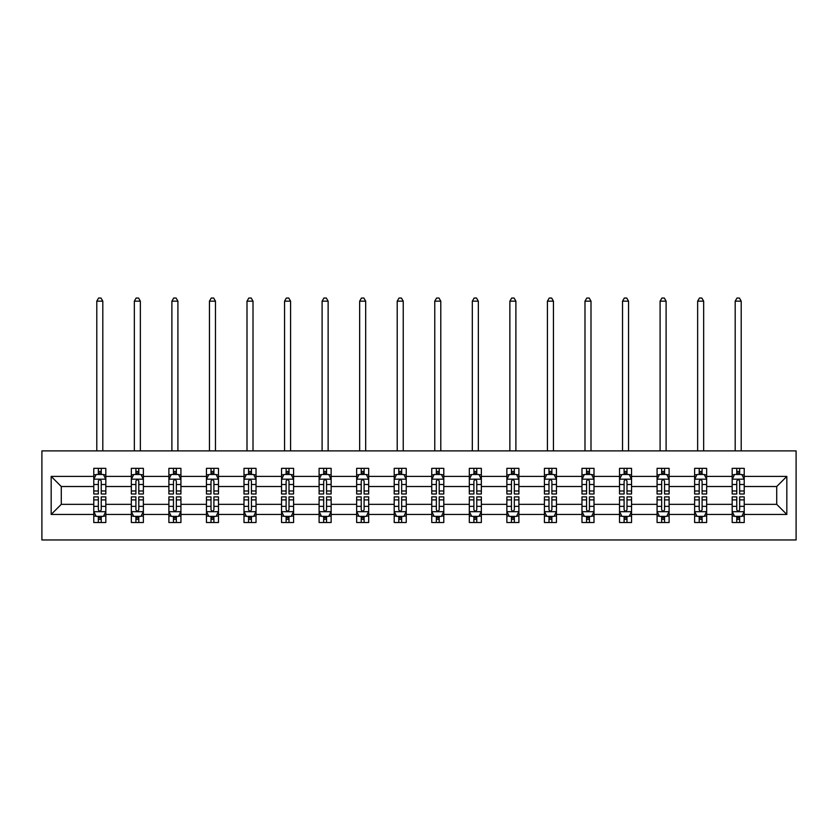 <?xml version="1.0" encoding="UTF-8"?>
<svg xmlns="http://www.w3.org/2000/svg" width="838" height="838" viewBox="0 0 838 838"><rect width="100%" height="100%" fill="white"/><g stroke="black" fill="none" stroke-linecap="round" stroke-linejoin="round"><path stroke-width="1.26" d="M41.9 539.965L796.1 539.965L796.1 450.896L41.9 450.896L41.9 539.965M744.228 514.448L744.228 504.34L776.721 504.34L786.83 514.448L744.228 514.448L744.228 522.514L739.65 522.514L739.65 516.376M732.182 514.448L706.664 514.448L706.664 504.34L732.182 504.34L732.182 522.514L744.228 522.514L744.228 516.082L741.965 516.082M706.664 514.448L706.664 522.514L702.097 522.514L702.097 516.376M694.629 514.448L669.112 514.448L669.112 504.34L694.629 504.34L694.629 522.514L706.664 522.514L706.664 516.082L704.402 516.082M669.112 514.448L669.112 522.514L664.544 522.514L664.544 516.376M657.076 514.448L631.559 514.448L631.559 504.34L657.076 504.34L657.076 522.514L669.112 522.514L669.112 516.082L666.849 516.082M631.559 514.448L631.559 522.514L626.992 522.514L626.992 516.376M619.523 514.448L594.006 514.448L594.006 504.34L619.523 504.34L619.523 522.514L631.559 522.514L631.559 516.082L629.296 516.082M594.006 514.448L594.006 522.514L589.439 522.514L589.439 516.376M581.97 514.448L556.453 514.448L556.453 504.34L581.97 504.34L581.97 522.514L594.006 522.514L594.006 516.082L591.743 516.082M556.453 514.448L556.453 522.514L551.886 522.514L551.886 516.376M544.417 514.448L518.9 514.448L518.9 504.34L544.417 504.34L544.417 522.514L556.453 522.514L556.453 516.082L554.19 516.082M518.9 514.448L518.9 522.514L514.333 522.514L514.333 516.376M506.864 514.448L481.347 514.448L481.347 504.34L506.864 504.34L506.864 522.514L518.9 522.514L518.9 516.082L516.637 516.082M481.347 514.448L481.347 522.514L476.77 522.514L476.77 516.376M469.311 514.448L443.794 514.448L443.794 504.34L469.311 504.34L469.311 522.514L481.347 522.514L481.347 516.082L479.085 516.082M443.794 514.448L443.794 522.514L439.217 522.514L439.217 516.376M431.759 514.448L406.241 514.448L406.241 504.34L431.759 504.34L431.759 522.514L443.794 522.514L443.794 516.082L441.532 516.082M406.241 514.448L406.241 522.514L401.664 522.514L401.664 516.376M394.206 514.448L368.689 514.448L368.689 504.34L394.206 504.34L394.206 522.514L406.241 522.514L406.241 516.082L403.979 516.082M368.689 514.448L368.689 522.514L364.111 522.514L364.111 516.376M356.653 514.448L331.136 514.448L331.136 504.34L356.653 504.34L356.653 522.514L368.689 522.514L368.689 516.082L366.426 516.082M331.136 514.448L331.136 522.514L326.558 522.514L326.558 516.376M319.1 514.448L293.583 514.448L293.583 504.34L319.1 504.34L319.1 522.514L331.136 522.514L331.136 516.082L328.873 516.082M293.583 514.448L293.583 522.514L289.005 522.514L289.005 516.376M281.547 514.448L256.03 514.448L256.03 504.34L281.547 504.34L281.547 522.514L293.583 522.514L293.583 516.082L291.32 516.082M256.03 514.448L256.03 522.514L251.452 522.514L251.452 516.376M243.994 514.448L218.477 514.448L218.477 504.34L243.994 504.34L243.994 522.514L256.03 522.514L256.03 516.082L253.767 516.082M218.477 514.448L218.477 522.514L213.9 522.514L213.9 516.376M206.441 514.448L180.924 514.448L180.924 504.34L206.441 504.34L206.441 522.514L218.477 522.514L218.477 516.082L216.214 516.082M180.924 514.448L180.924 522.514L176.347 522.514L176.347 516.376M168.888 514.448L143.371 514.448L143.371 504.34L168.888 504.34L168.888 522.514L180.924 522.514L180.924 516.082L178.662 516.082M143.371 514.448L143.371 522.514L138.794 522.514L138.794 516.376M131.336 514.448L105.818 514.448L105.818 504.34L131.336 504.34L131.336 522.514L143.371 522.514L143.371 516.082L141.109 516.082M105.818 514.448L105.818 522.514L101.241 522.514L101.241 516.376M93.772 514.448L51.17 514.448L51.17 476.413L93.772 476.413L93.772 486.522L61.279 486.522L61.279 504.34L93.772 504.34L93.772 522.514L105.818 522.514L105.818 516.082L103.545 516.082M96.035 474.779L93.772 474.779L93.772 468.348L93.772 476.413M98.35 474.486L98.35 468.348L93.772 468.348L105.818 468.348L105.818 476.413L131.336 476.413L131.336 468.348L143.371 468.348L143.371 476.413L168.888 476.413L168.888 468.348L180.924 468.348L180.924 476.413L206.441 476.413L206.441 468.348L218.477 468.348L218.477 476.413L243.994 476.413L243.994 468.348L256.03 468.348L256.03 476.413L281.547 476.413L281.547 468.348L293.583 468.348L293.583 476.413L319.1 476.413L319.1 468.348L331.136 468.348L331.136 476.413L356.653 476.413L356.653 468.348L368.689 468.348L368.689 476.413L394.206 476.413L394.206 468.348L406.241 468.348L406.241 476.413L431.759 476.413L431.759 468.348L443.794 468.348L443.794 476.413L469.311 476.413L469.311 468.348L481.347 468.348L481.347 476.413L506.864 476.413L506.864 468.348L518.9 468.348L518.9 476.413L544.417 476.413L544.417 468.348L556.453 468.348L556.453 476.413L581.97 476.413L581.97 468.348L594.006 468.348L594.006 476.413L619.523 476.413L619.523 468.348L631.559 468.348L631.559 476.413L657.076 476.413L657.076 468.348L669.112 468.348L669.112 476.413L694.629 476.413L694.629 468.348L706.664 468.348L706.664 476.413L732.182 476.413L732.182 468.348L744.228 468.348L744.228 476.413L786.83 476.413L786.83 514.448M732.182 476.413L732.182 486.522L706.664 486.522L706.664 476.413M694.629 476.413L694.629 486.522L669.112 486.522L669.112 476.413M657.076 476.413L657.076 486.522L631.559 486.522L631.559 476.413M619.523 476.413L619.523 486.522L594.006 486.522L594.006 476.413M581.97 476.413L581.97 486.522L556.453 486.522L556.453 476.413M544.417 476.413L544.417 486.522L518.9 486.522L518.9 476.413M506.864 476.413L506.864 486.522L481.347 486.522L481.347 476.413M469.311 476.413L469.311 486.522L443.794 486.522L443.794 476.413M431.759 476.413L431.759 486.522L406.241 486.522L406.241 476.413M394.206 476.413L394.206 486.522L368.689 486.522L368.689 476.413M356.653 476.413L356.653 486.522L331.136 486.522L331.136 476.413M319.1 476.413L319.1 486.522L293.583 486.522L293.583 476.413M281.547 476.413L281.547 486.522L256.03 486.522L256.03 476.413M243.994 476.413L243.994 486.522L218.477 486.522L218.477 476.413M206.441 476.413L206.441 486.522L180.924 486.522L180.924 476.413M168.888 476.413L168.888 486.522L143.371 486.522L143.371 476.413M131.336 476.413L131.336 486.522L105.818 486.522L105.818 476.413M51.17 476.413L61.279 486.522M776.721 504.34L776.721 486.522L744.228 486.522L744.228 476.413M736.759 474.371L739.65 474.371M699.206 474.371L702.097 474.371M661.653 474.371L664.544 474.371M624.101 474.371L626.992 474.371M586.548 474.371L589.439 474.371M548.995 474.371L551.886 474.371M511.442 474.371L514.333 474.371M473.889 474.371L476.77 474.371M436.336 474.371L439.217 474.371M398.783 474.371L401.664 474.371M361.23 474.371L364.111 474.371M323.667 474.371L326.558 474.371M286.114 474.371L289.005 474.371M248.561 474.371L251.452 474.371M211.008 474.371L213.9 474.371M173.456 474.371L176.347 474.371M135.903 474.371L138.794 474.371M98.35 474.371L101.241 474.371M98.35 516.491L101.241 516.491M135.903 516.491L138.794 516.491M173.456 516.491L176.347 516.491M211.008 516.491L213.9 516.491M248.561 516.491L251.452 516.491M286.114 516.491L289.005 516.491M323.667 516.491L326.558 516.491M361.23 516.491L364.111 516.491M398.783 516.491L401.664 516.491M436.336 516.491L439.217 516.491M473.889 516.491L476.77 516.491M511.442 516.491L514.333 516.491M548.995 516.491L551.886 516.491M586.548 516.491L589.439 516.491M624.101 516.491L626.992 516.491M661.653 516.491L664.544 516.491M699.206 516.491L702.097 516.491M736.759 516.491L739.65 516.491M61.279 504.34L51.17 514.448M786.83 476.413L776.721 486.522M101.241 471.48L98.35 471.48M93.772 490.974L93.772 493.991L98.35 493.991L98.35 490.974L93.772 490.974L93.772 486.522M105.818 486.522L105.818 493.991L101.241 493.991L101.241 481.106C100.277 479.252 99.313 479.252 98.35 481.106L98.35 490.974M103.545 474.779L105.818 474.779L105.818 468.348L101.241 468.348L101.241 474.486M105.818 479.305L103.409 474.486L96.181 474.486L93.772 479.305M102.802 450.896L102.802 301.167L96.789 301.167L96.789 450.896M96.789 301.167L98.591 298.035L101 298.035L102.802 301.167M98.35 519.382L101.241 519.382M105.818 499.898L105.818 496.871L101.241 496.871L101.241 499.898L105.818 499.898L105.818 504.34M93.772 504.34L93.772 496.871L98.35 496.871L98.35 509.755C99.313 511.609 100.277 511.609 101.241 509.755L101.241 499.898M96.035 516.082L93.772 516.082L93.772 522.514L98.35 522.514L98.35 516.376M93.772 511.557L96.181 516.376L103.409 516.376L105.818 511.557M138.794 471.48L135.903 471.48M133.598 474.779L131.336 474.779L131.336 468.348L135.903 468.348L135.903 474.486M131.336 490.974L131.336 493.991L135.903 493.991L135.903 490.974L131.336 490.974L131.336 486.522M143.371 486.522L143.371 493.991L138.794 493.991L138.794 481.106C137.83 479.252 136.866 479.252 135.903 481.106L135.903 490.974M141.109 474.779L143.371 474.779L143.371 468.348L138.794 468.348L138.794 474.486M143.371 479.305L140.962 474.486L133.734 474.486L131.336 479.305M140.355 450.896L140.355 301.167L134.342 301.167L134.342 450.896M134.342 301.167L136.144 298.035L138.553 298.035L140.355 301.167M176.347 471.48L173.456 471.48M171.151 474.779L168.888 474.779L168.888 468.348L173.456 468.348L173.456 474.486M168.888 490.974L168.888 493.991L173.456 493.991L173.456 490.974L168.888 490.974L168.888 486.522M180.924 486.522L180.924 493.991L176.347 493.991L176.347 481.106C175.383 479.252 174.419 479.252 173.456 481.106L173.456 490.974M178.662 474.779L180.924 474.779L180.924 468.348L176.347 468.348L176.347 474.486M180.924 479.305L178.515 474.486L171.287 474.486L168.888 479.305M177.907 450.896L177.907 301.167L171.895 301.167L171.895 450.896M171.895 301.167L173.696 298.035L176.106 298.035L177.907 301.167M135.903 519.382L138.794 519.382M143.371 499.898L143.371 496.871L138.794 496.871L138.794 499.898L143.371 499.898L143.371 504.34M131.336 504.34L131.336 496.871L135.903 496.871L135.903 509.755C136.866 511.609 137.83 511.609 138.794 509.755L138.794 499.898M133.598 516.082L131.336 516.082L131.336 522.514L135.903 522.514L135.903 516.376M131.336 511.557L133.734 516.376L140.962 516.376L143.371 511.557M173.456 519.382L176.347 519.382M180.924 499.898L180.924 496.871L176.347 496.871L176.347 499.898L180.924 499.898L180.924 504.34M168.888 504.34L168.888 496.871L173.456 496.871L173.456 509.755C174.419 511.609 175.383 511.609 176.347 509.755L176.347 499.898M171.151 516.082L168.888 516.082L168.888 522.514L173.456 522.514L173.456 516.376M168.888 511.557L171.287 516.376L178.515 516.376L180.924 511.557M213.9 471.48L211.008 471.48M208.704 474.779L206.441 474.779L206.441 468.348L211.008 468.348L211.008 474.486M206.441 490.974L206.441 493.991L211.008 493.991L211.008 490.974L206.441 490.974L206.441 486.522M218.477 486.522L218.477 493.991L213.9 493.991L213.9 481.106C212.936 479.252 211.972 479.252 211.008 481.106L211.008 490.974M216.214 474.779L218.477 474.779L218.477 468.348L213.9 468.348L213.9 474.486M218.477 479.305L216.068 474.486L208.84 474.486L206.441 479.305M215.46 450.896L215.46 301.167L209.448 301.167L209.448 450.896M209.448 301.167L211.249 298.035L213.659 298.035L215.46 301.167M211.008 519.382L213.9 519.382M218.477 499.898L218.477 496.871L213.9 496.871L213.9 499.898L218.477 499.898L218.477 504.34M206.441 504.34L206.441 496.871L211.008 496.871L211.008 509.755C211.972 511.609 212.936 511.609 213.9 509.755L213.9 499.898M208.704 516.082L206.441 516.082L206.441 522.514L211.008 522.514L211.008 516.376M206.441 511.557L208.84 516.376L216.068 516.376L218.477 511.557M251.452 471.48L248.561 471.48M246.257 474.779L243.994 474.779L243.994 468.348L248.561 468.348L248.561 474.486M243.994 490.974L243.994 493.991L248.561 493.991L248.561 490.974L243.994 490.974L243.994 486.522M256.03 486.522L256.03 493.991L251.452 493.991L251.452 481.106C250.489 479.252 249.525 479.252 248.561 481.106L248.561 490.974M253.767 474.779L256.03 474.779L256.03 468.348L251.452 468.348L251.452 474.486M256.03 479.305L253.621 474.486L246.403 474.486L243.994 479.305M253.013 450.896L253.013 301.167L247.001 301.167L247.001 450.896M247.001 301.167L248.802 298.035L251.211 298.035L253.013 301.167M248.561 519.382L251.452 519.382M256.03 499.898L256.03 496.871L251.452 496.871L251.452 499.898L256.03 499.898L256.03 504.34M243.994 504.34L243.994 496.871L248.561 496.871L248.561 509.755C249.525 511.609 250.489 511.609 251.452 509.755L251.452 499.898M246.257 516.082L243.994 516.082L243.994 522.514L248.561 522.514L248.561 516.376M243.994 511.557L246.403 516.376L253.621 516.376L256.03 511.557M289.005 471.48L286.114 471.48M283.81 474.779L281.547 474.779L281.547 468.348L286.114 468.348L286.114 474.486M281.547 490.974L281.547 493.991L286.114 493.991L286.114 490.974L281.547 490.974L281.547 486.522M293.583 486.522L293.583 493.991L289.005 493.991L289.005 481.106C288.042 479.252 287.078 479.252 286.114 481.106L286.114 490.974M291.32 474.779L293.583 474.779L293.583 468.348L289.005 468.348L289.005 474.486M293.583 479.305L291.174 474.486L283.956 474.486L281.547 479.305M290.577 450.896L290.577 301.167L284.553 301.167L284.553 450.896M284.553 301.167L286.355 298.035L288.764 298.035L290.577 301.167M286.114 519.382L289.005 519.382M293.583 499.898L293.583 496.871L289.005 496.871L289.005 499.898L293.583 499.898L293.583 504.34M281.547 504.34L281.547 496.871L286.114 496.871L286.114 509.755C287.078 511.609 288.042 511.609 289.005 509.755L289.005 499.898M283.81 516.082L281.547 516.082L281.547 522.514L286.114 522.514L286.114 516.376M281.547 511.557L283.956 516.376L291.174 516.376L293.583 511.557M326.558 471.48L323.667 471.48M321.363 474.779L319.1 474.779L319.1 468.348L323.667 468.348L323.667 474.486M319.1 490.974L319.1 493.991L323.667 493.991L323.667 490.974L319.1 490.974L319.1 486.522M331.136 486.522L331.136 493.991L326.558 493.991L326.558 481.106C325.594 479.252 324.641 479.252 323.667 481.106L323.667 490.974M328.873 474.779L331.136 474.779L331.136 468.348L326.558 468.348L326.558 474.486M331.136 479.305L328.726 474.486L321.509 474.486L319.1 479.305M328.129 450.896L328.129 301.167L322.106 301.167L322.106 450.896M322.106 301.167L323.908 298.035L326.317 298.035L328.129 301.167M323.667 519.382L326.558 519.382M331.136 499.898L331.136 496.871L326.558 496.871L326.558 499.898L331.136 499.898L331.136 504.34M319.1 504.34L319.1 496.871L323.667 496.871L323.667 509.755C324.631 511.609 325.594 511.609 326.558 509.755L326.558 499.898M321.363 516.082L319.1 516.082L319.1 522.514L323.667 522.514L323.667 516.376M319.1 511.557L321.509 516.376L328.726 516.376L331.136 511.557M364.111 471.48L361.23 471.48M358.915 474.779L356.653 474.779L356.653 468.348L361.23 468.348L361.23 474.486M356.653 490.974L356.653 493.991L361.23 493.991L361.23 490.974L356.653 490.974L356.653 486.522M368.689 486.522L368.689 493.991L364.111 493.991L364.111 481.106C363.147 479.252 362.194 479.252 361.23 481.106L361.23 490.974M366.426 474.779L368.689 474.779L368.689 468.348L364.111 468.348L364.111 474.486M368.689 479.305L366.279 474.486L359.062 474.486L356.653 479.305M365.682 450.896L365.682 301.167L359.659 301.167L359.659 450.896M359.659 301.167L361.471 298.035L363.87 298.035L365.682 301.167M361.23 519.382L364.111 519.382M368.689 499.898L368.689 496.871L364.111 496.871L364.111 499.898L368.689 499.898L368.689 504.34M356.653 504.34L356.653 496.871L361.23 496.871L361.23 509.755C362.184 511.609 363.147 511.609 364.111 509.755L364.111 499.898M358.915 516.082L356.653 516.082L356.653 522.514L361.23 522.514L361.23 516.376M356.653 511.557L359.062 516.376L366.279 516.376L368.689 511.557M401.664 471.48L398.783 471.48M396.468 474.779L394.206 474.779L394.206 468.348L398.783 468.348L398.783 474.486M394.206 490.974L394.206 493.991L398.783 493.991L398.783 490.974L394.206 490.974L394.206 486.522M406.241 486.522L406.241 493.991L401.664 493.991L401.664 481.106C400.711 479.252 399.747 479.252 398.783 481.106L398.783 490.974M403.979 474.779L406.241 474.779L406.241 468.348L401.664 468.348L401.664 474.486M406.241 479.305L403.832 474.486L396.615 474.486L394.206 479.305M403.235 450.896L403.235 301.167L397.212 301.167L397.212 450.896M397.212 301.167L399.024 298.035L401.423 298.035L403.235 301.167M398.783 519.382L401.664 519.382M406.241 499.898L406.241 496.871L401.664 496.871L401.664 499.898L406.241 499.898L406.241 504.34M394.206 504.34L394.206 496.871L398.783 496.871L398.783 509.755C399.736 511.609 400.7 511.609 401.664 509.755L401.664 499.898M396.468 516.082L394.206 516.082L394.206 522.514L398.783 522.514L398.783 516.376M394.206 511.557L396.615 516.376L403.832 516.376L406.241 511.557M439.217 471.48L436.336 471.48M434.021 474.779L431.759 474.779L431.759 468.348L436.336 468.348L436.336 474.486M431.759 490.974L431.759 493.991L436.336 493.991L436.336 490.974L431.759 490.974L431.759 486.522M443.794 486.522L443.794 493.991L439.217 493.991L439.217 481.106C438.264 479.252 437.3 479.252 436.336 481.106L436.336 490.974M441.532 474.779L443.794 474.779L443.794 468.348L439.217 468.348L439.217 474.486M443.794 479.305L441.385 474.486L434.168 474.486L431.759 479.305M440.788 450.896L440.788 301.167L434.765 301.167L434.765 450.896M434.765 301.167L436.577 298.035L438.976 298.035L440.788 301.167M436.336 519.382L439.217 519.382M443.794 499.898L443.794 496.871L439.217 496.871L439.217 499.898L443.794 499.898L443.794 504.34M431.759 504.34L431.759 496.871L436.336 496.871L436.336 509.755C437.289 511.609 438.253 511.609 439.217 509.755L439.217 499.898M434.021 516.082L431.759 516.082L431.759 522.514L436.336 522.514L436.336 516.376M431.759 511.557L434.168 516.376L441.385 516.376L443.794 511.557M476.77 471.48L473.889 471.48M471.574 474.779L469.311 474.779L469.311 468.348L473.889 468.348L473.889 474.486M469.311 490.974L469.311 493.991L473.889 493.991L473.889 490.974L469.311 490.974L469.311 486.522M481.347 486.522L481.347 493.991L476.77 493.991L476.77 481.106C475.816 479.252 474.853 479.252 473.889 481.106L473.889 490.974M479.085 474.779L481.347 474.779L481.347 468.348L476.77 468.348L476.77 474.486M481.347 479.305L478.938 474.486L471.721 474.486L469.311 479.305M478.341 450.896L478.341 301.167L472.318 301.167L472.318 450.896M472.318 301.167L474.13 298.035L476.529 298.035L478.341 301.167M473.889 519.382L476.77 519.382M481.347 499.898L481.347 496.871L476.77 496.871L476.77 499.898L481.347 499.898L481.347 504.34M469.311 504.34L469.311 496.871L473.889 496.871L473.889 509.755C474.853 511.609 475.806 511.609 476.77 509.755L476.77 499.898M471.574 516.082L469.311 516.082L469.311 522.514L473.889 522.514L473.889 516.376M469.311 511.557L471.721 516.376L478.938 516.376L481.347 511.557M514.333 471.48L511.442 471.48M509.127 474.779L506.864 474.779L506.864 468.348L511.442 468.348L511.442 474.486M506.864 490.974L506.864 493.991L511.442 493.991L511.442 490.974L506.864 490.974L506.864 486.522M518.9 486.522L518.9 493.991L514.333 493.991L514.333 481.106C513.369 479.252 512.406 479.252 511.442 481.106L511.442 490.974M516.637 474.779L518.9 474.779L518.9 468.348L514.333 468.348L514.333 474.486M518.9 479.305L516.491 474.486L509.274 474.486L506.864 479.305M515.894 450.896L515.894 301.167L509.871 301.167L509.871 450.896M509.871 301.167L511.683 298.035L514.092 298.035L515.894 301.167M511.442 519.382L514.333 519.382M518.9 499.898L518.9 496.871L514.333 496.871L514.333 499.898L518.9 499.898L518.9 504.34M506.864 504.34L506.864 496.871L511.442 496.871L511.442 509.755C512.406 511.609 513.359 511.609 514.333 509.755L514.333 499.898M509.127 516.082L506.864 516.082L506.864 522.514L511.442 522.514L511.442 516.376M506.864 511.557L509.274 516.376L516.491 516.376L518.9 511.557M551.886 471.48L548.995 471.48M546.68 474.779L544.417 474.779L544.417 468.348L548.995 468.348L548.995 474.486M544.417 490.974L544.417 493.991L548.995 493.991L548.995 490.974L544.417 490.974L544.417 486.522M556.453 486.522L556.453 493.991L551.886 493.991L551.886 481.106C550.922 479.252 549.958 479.252 548.995 481.106L548.995 490.974M554.19 474.779L556.453 474.779L556.453 468.348L551.886 468.348L551.886 474.486M556.453 479.305L554.044 474.486L546.826 474.486L544.417 479.305M553.447 450.896L553.447 301.167L547.424 301.167L547.424 450.896M547.424 301.167L549.236 298.035L551.645 298.035L553.447 301.167M548.995 519.382L551.886 519.382M556.453 499.898L556.453 496.871L551.886 496.871L551.886 499.898L556.453 499.898L556.453 504.34M544.417 504.34L544.417 496.871L548.995 496.871L548.995 509.755C549.958 511.609 550.922 511.609 551.886 509.755L551.886 499.898M546.68 516.082L544.417 516.082L544.417 522.514L548.995 522.514L548.995 516.376M544.417 511.557L546.826 516.376L554.044 516.376L556.453 511.557M589.439 471.48L586.548 471.48M584.233 474.779L581.97 474.779L581.97 468.348L586.548 468.348L586.548 474.486M581.97 490.974L581.97 493.991L586.548 493.991L586.548 490.974L581.97 490.974L581.97 486.522M594.006 486.522L594.006 493.991L589.439 493.991L589.439 481.106C588.475 479.252 587.511 479.252 586.548 481.106L586.548 490.974M591.743 474.779L594.006 474.779L594.006 468.348L589.439 468.348L589.439 474.486M594.006 479.305L591.597 474.486L584.379 474.486L581.97 479.305M591 450.896L591 301.167L584.987 301.167L584.987 450.896M584.987 301.167L586.789 298.035L589.198 298.035L591 301.167M586.548 519.382L589.439 519.382M594.006 499.898L594.006 496.871L589.439 496.871L589.439 499.898L594.006 499.898L594.006 504.34M581.97 504.34L581.97 496.871L586.548 496.871L586.548 509.755C587.511 511.609 588.475 511.609 589.439 509.755L589.439 499.898M584.233 516.082L581.97 516.082L581.97 522.514L586.548 522.514L586.548 516.376M581.97 511.557L584.379 516.376L591.597 516.376L594.006 511.557M626.992 471.48L624.101 471.48M621.786 474.779L619.523 474.779L619.523 468.348L624.101 468.348L624.101 474.486M619.523 490.974L619.523 493.991L624.101 493.991L624.101 490.974L619.523 490.974L619.523 486.522M631.559 486.522L631.559 493.991L626.992 493.991L626.992 481.106C626.028 479.252 625.064 479.252 624.101 481.106L624.101 490.974M629.296 474.779L631.559 474.779L631.559 468.348L626.992 468.348L626.992 474.486M631.559 479.305L629.16 474.486L621.932 474.486L619.523 479.305M628.552 450.896L628.552 301.167L622.54 301.167L622.54 450.896M622.54 301.167L624.341 298.035L626.751 298.035L628.552 301.167M624.101 519.382L626.992 519.382M631.559 499.898L631.559 496.871L626.992 496.871L626.992 499.898L631.559 499.898L631.559 504.34M619.523 504.34L619.523 496.871L624.101 496.871L624.101 509.755C625.064 511.609 626.028 511.609 626.992 509.755L626.992 499.898M621.786 516.082L619.523 516.082L619.523 522.514L624.101 522.514L624.101 516.376M619.523 511.557L621.932 516.376L629.16 516.376L631.559 511.557M664.544 471.48L661.653 471.48M659.338 474.779L657.076 474.779L657.076 468.348L661.653 468.348L661.653 474.486M657.076 490.974L657.076 493.991L661.653 493.991L661.653 490.974L657.076 490.974L657.076 486.522M669.112 486.522L669.112 493.991L664.544 493.991L664.544 481.106C663.581 479.252 662.617 479.252 661.653 481.106L661.653 490.974M666.849 474.779L669.112 474.779L669.112 468.348L664.544 468.348L664.544 474.486M669.112 479.305L666.713 474.486L659.485 474.486L657.076 479.305M666.105 450.896L666.105 301.167L660.093 301.167L660.093 450.896M660.093 301.167L661.894 298.035L664.304 298.035L666.105 301.167M661.653 519.382L664.544 519.382M669.112 499.898L669.112 496.871L664.544 496.871L664.544 499.898L669.112 499.898L669.112 504.34M657.076 504.34L657.076 496.871L661.653 496.871L661.653 509.755C662.617 511.609 663.581 511.609 664.544 509.755L664.544 499.898M659.338 516.082L657.076 516.082L657.076 522.514L661.653 522.514L661.653 516.376M657.076 511.557L659.485 516.376L666.713 516.376L669.112 511.557M702.097 471.48L699.206 471.48M696.891 474.779L694.629 474.779L694.629 468.348L699.206 468.348L699.206 474.486M694.629 490.974L694.629 493.991L699.206 493.991L699.206 490.974L694.629 490.974L694.629 486.522M706.664 486.522L706.664 493.991L702.097 493.991L702.097 481.106C701.134 479.252 700.17 479.252 699.206 481.106L699.206 490.974M704.402 474.779L706.664 474.779L706.664 468.348L702.097 468.348L702.097 474.486M706.664 479.305L704.266 474.486L697.038 474.486L694.629 479.305M703.658 450.896L703.658 301.167L697.645 301.167L697.645 450.896M697.645 301.167L699.447 298.035L701.856 298.035L703.658 301.167M699.206 519.382L702.097 519.382M706.664 499.898L706.664 496.871L702.097 496.871L702.097 499.898L706.664 499.898L706.664 504.34M694.629 504.34L694.629 496.871L699.206 496.871L699.206 509.755C700.17 511.609 701.134 511.609 702.097 509.755L702.097 499.898M696.891 516.082L694.629 516.082L694.629 522.514L699.206 522.514L699.206 516.376M694.629 511.557L697.038 516.376L704.266 516.376L706.664 511.557M739.65 471.48L736.759 471.48M734.455 474.779L732.182 474.779L732.182 468.348L736.759 468.348L736.759 474.486M732.182 490.974L732.182 493.991L736.759 493.991L736.759 490.974L732.182 490.974L732.182 486.522M744.228 486.522L744.228 493.991L739.65 493.991L739.65 481.106C738.687 479.252 737.723 479.252 736.759 481.106L736.759 490.974M741.965 474.779L744.228 474.779L744.228 468.348L739.65 468.348L739.65 474.486M744.228 479.305L741.819 474.486L734.591 474.486L732.182 479.305M741.211 450.896L741.211 301.167L735.198 301.167L735.198 450.896M735.198 301.167L737 298.035L739.409 298.035L741.211 301.167M736.759 519.382L739.65 519.382M744.228 499.898L744.228 496.871L739.65 496.871L739.65 499.898L744.228 499.898L744.228 504.34M732.182 504.34L732.182 496.871L736.759 496.871L736.759 509.755C737.723 511.609 738.687 511.609 739.65 509.755L739.65 499.898M734.455 516.082L732.182 516.082L732.182 522.514L736.759 522.514L736.759 516.376M732.182 511.557L734.591 516.376L741.819 516.376L744.228 511.557M105.756 479.179L93.835 479.179M105.818 490.974L101.241 490.974M98.35 484.511L93.772 484.511M105.818 484.511L101.241 484.511M101.241 473.009L98.35 473.009M93.835 511.683L105.756 511.683M93.772 499.898L98.35 499.898M101.241 506.351L105.818 506.351M93.772 506.351L98.35 506.351M98.35 517.853L101.241 517.853M143.308 479.179L131.388 479.179M143.371 490.974L138.794 490.974M135.903 484.511L131.336 484.511M143.371 484.511L138.794 484.511M138.794 473.009L135.903 473.009M180.861 479.179L168.941 479.179M180.924 490.974L176.347 490.974M173.456 484.511L168.888 484.511M180.924 484.511L176.347 484.511M176.347 473.009L173.456 473.009M131.388 511.683L143.308 511.683M131.336 499.898L135.903 499.898M138.794 506.351L143.371 506.351M131.336 506.351L135.903 506.351M135.903 517.853L138.794 517.853M168.941 511.683L180.861 511.683M168.888 499.898L173.456 499.898M176.347 506.351L180.924 506.351M168.888 506.351L173.456 506.351M173.456 517.853L176.347 517.853M218.414 479.179L206.494 479.179M218.477 490.974L213.9 490.974M211.008 484.511L206.441 484.511M218.477 484.511L213.9 484.511M213.9 473.009L211.008 473.009M206.494 511.683L218.414 511.683M206.441 499.898L211.008 499.898M213.9 506.351L218.477 506.351M206.441 506.351L211.008 506.351M211.008 517.853L213.9 517.853M255.967 479.179L244.047 479.179M256.03 490.974L251.452 490.974M248.561 484.511L243.994 484.511M256.03 484.511L251.452 484.511M251.452 473.009L248.561 473.009M244.047 511.683L255.967 511.683M243.994 499.898L248.561 499.898M251.452 506.351L256.03 506.351M243.994 506.351L248.561 506.351M248.561 517.853L251.452 517.853M293.52 479.179L281.599 479.179M293.583 490.974L289.005 490.974M286.114 484.511L281.547 484.511M293.583 484.511L289.005 484.511M289.005 473.009L286.114 473.009M281.599 511.683L293.52 511.683M281.547 499.898L286.114 499.898M289.005 506.351L293.583 506.351M281.547 506.351L286.114 506.351M286.114 517.853L289.005 517.853M331.073 479.179L319.163 479.179M331.136 490.974L326.558 490.974M323.667 484.511L319.1 484.511M331.136 484.511L326.558 484.511M326.558 473.009L323.667 473.009M319.163 511.683L331.073 511.683M319.1 499.898L323.667 499.898M326.558 506.351L331.136 506.351M319.1 506.351L323.667 506.351M323.667 517.853L326.558 517.853M368.626 479.179L356.716 479.179M368.689 490.974L364.111 490.974M361.23 484.511L356.653 484.511M368.689 484.511L364.111 484.511M364.111 473.009L361.23 473.009M356.716 511.683L368.626 511.683M356.653 499.898L361.23 499.898M364.111 506.351L368.689 506.351M356.653 506.351L361.23 506.351M361.23 517.853L364.111 517.853M406.179 479.179L394.269 479.179M406.241 490.974L401.664 490.974M398.783 484.511L394.206 484.511M406.241 484.511L401.664 484.511M401.664 473.009L398.783 473.009M394.269 511.683L406.179 511.683M394.206 499.898L398.783 499.898M401.664 506.351L406.241 506.351M394.206 506.351L398.783 506.351M398.783 517.853L401.664 517.853M443.731 479.179L431.821 479.179M443.794 490.974L439.217 490.974M436.336 484.511L431.759 484.511M443.794 484.511L439.217 484.511M439.217 473.009L436.336 473.009M431.821 511.683L443.731 511.683M431.759 499.898L436.336 499.898M439.217 506.351L443.794 506.351M431.759 506.351L436.336 506.351M436.336 517.853L439.217 517.853M481.284 479.179L469.374 479.179M481.347 490.974L476.77 490.974M473.889 484.511L469.311 484.511M481.347 484.511L476.77 484.511M476.77 473.009L473.889 473.009M469.374 511.683L481.284 511.683M469.311 499.898L473.889 499.898M476.77 506.351L481.347 506.351M469.311 506.351L473.889 506.351M473.889 517.853L476.77 517.853M518.837 479.179L506.927 479.179M518.9 490.974L514.333 490.974M511.442 484.511L506.864 484.511M518.9 484.511L514.333 484.511M514.333 473.009L511.442 473.009M506.927 511.683L518.837 511.683M506.864 499.898L511.442 499.898M514.333 506.351L518.9 506.351M506.864 506.351L511.442 506.351M511.442 517.853L514.333 517.853M556.401 479.179L544.48 479.179M556.453 490.974L551.886 490.974M548.995 484.511L544.417 484.511M556.453 484.511L551.886 484.511M551.886 473.009L548.995 473.009M544.48 511.683L556.401 511.683M544.417 499.898L548.995 499.898M551.886 506.351L556.453 506.351M544.417 506.351L548.995 506.351M548.995 517.853L551.886 517.853M593.953 479.179L582.033 479.179M594.006 490.974L589.439 490.974M586.548 484.511L581.97 484.511M594.006 484.511L589.439 484.511M589.439 473.009L586.548 473.009M582.033 511.683L593.953 511.683M581.97 499.898L586.548 499.898M589.439 506.351L594.006 506.351M581.97 506.351L586.548 506.351M586.548 517.853L589.439 517.853M631.506 479.179L619.586 479.179M631.559 490.974L626.992 490.974M624.101 484.511L619.523 484.511M631.559 484.511L626.992 484.511M626.992 473.009L624.101 473.009M619.586 511.683L631.506 511.683M619.523 499.898L624.101 499.898M626.992 506.351L631.559 506.351M619.523 506.351L624.101 506.351M624.101 517.853L626.992 517.853M669.059 479.179L657.139 479.179M669.112 490.974L664.544 490.974M661.653 484.511L657.076 484.511M669.112 484.511L664.544 484.511M664.544 473.009L661.653 473.009M657.139 511.683L669.059 511.683M657.076 499.898L661.653 499.898M664.544 506.351L669.112 506.351M657.076 506.351L661.653 506.351M661.653 517.853L664.544 517.853M706.612 479.179L694.692 479.179M706.664 490.974L702.097 490.974M699.206 484.511L694.629 484.511M706.664 484.511L702.097 484.511M702.097 473.009L699.206 473.009M694.692 511.683L706.612 511.683M694.629 499.898L699.206 499.898M702.097 506.351L706.664 506.351M694.629 506.351L699.206 506.351M699.206 517.853L702.097 517.853M744.165 479.179L732.244 479.179M744.228 490.974L739.65 490.974M736.759 484.511L732.182 484.511M744.228 484.511L739.65 484.511M739.65 473.009L736.759 473.009M732.244 511.683L744.165 511.683M732.182 499.898L736.759 499.898M739.65 506.351L744.228 506.351M732.182 506.351L736.759 506.351M736.759 517.853L739.65 517.853"/></g></svg>
